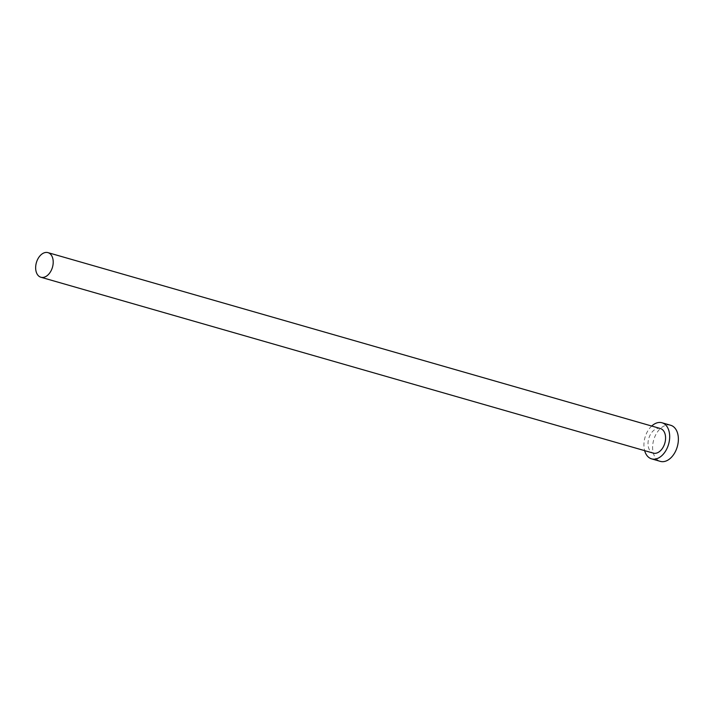 <?xml version="1.0" encoding="UTF-8"?>
<svg xmlns="http://www.w3.org/2000/svg" width="714" height="714" viewBox="0 0 714 714"><rect width="100%" height="100%" fill="white"/><g stroke="black" fill="none" stroke-linecap="round" stroke-linejoin="round"><path stroke-width="0.54" stroke-dasharray="3.57 2.68" d="M660.334 428.516A12.807 8.363 -74 0 0 655.113 429.4A12.807 8.363 -74 0 0 648.071 442.296A12.807 8.363 -74 0 0 653.265 453.122M670.678 425.267A18.778 12.272 -74 0 0 663.02 426.561A18.778 12.272 -74 0 0 652.694 445.482A18.778 12.272 -74 0 0 660.307 461.369M651.703 426.035A18.778 12.272 -74 0 0 644.635 450.65"/><path stroke-width="1.07" d="M46.115 276.363A12.807 8.363 -74 0 0 53.157 263.466A12.807 8.363 -74 0 0 47.963 252.631A12.807 8.363 -74 0 0 42.742 253.515A12.807 8.363 -74 0 0 35.7 266.42A12.807 8.363 -74 0 0 40.894 277.246A12.807 8.363 -74 0 0 46.115 276.363M40.894 277.246L653.265 453.122A12.807 8.363 -74 0 0 658.486 452.248A12.807 8.363 -74 0 0 665.528 439.342A12.807 8.363 -74 0 0 660.334 428.516L47.963 252.631M644.635 450.65A18.778 12.272 -74 0 0 651.614 458.87A18.778 12.272 -74 0 0 659.272 457.576A18.778 12.272 -74 0 0 669.607 438.655A18.778 12.272 -74 0 0 661.985 422.768A18.778 12.272 -74 0 0 654.327 424.062A18.778 12.272 -74 0 0 651.703 426.035M651.614 458.87L660.307 461.369A18.778 12.272 -74 0 0 667.974 460.075A18.778 12.272 -74 0 0 678.3 441.154A18.778 12.272 -74 0 0 670.678 425.267L661.985 422.768"/></g></svg>
